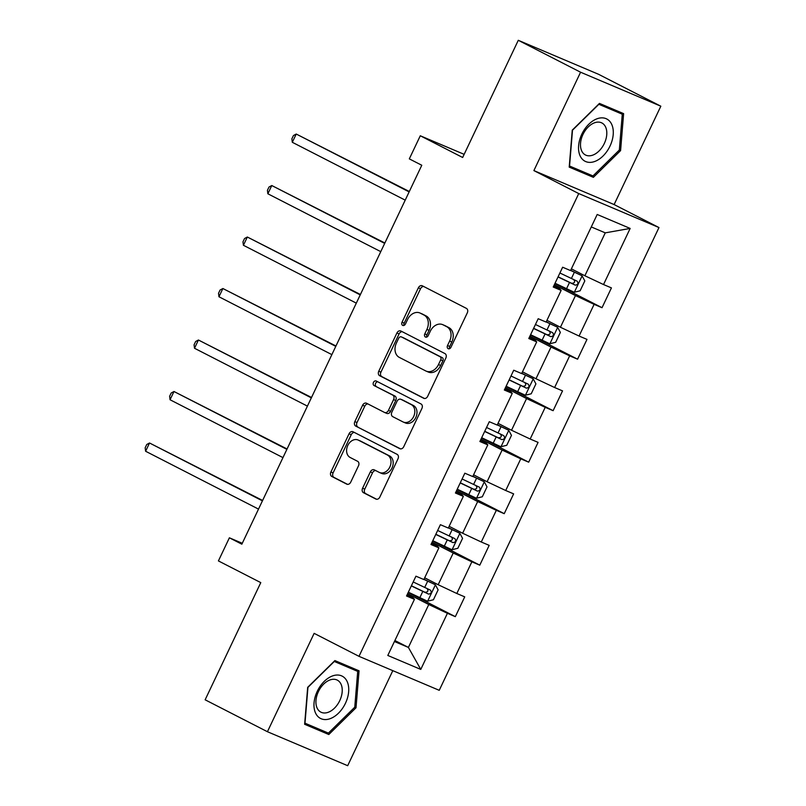 <?xml version="1.0" encoding="UTF-8"?>
<svg xmlns="http://www.w3.org/2000/svg" width="806" height="806" viewBox="0 0 806 806"><rect width="100%" height="100%" fill="white"/><g stroke="black" fill="none" stroke-linecap="round" stroke-linejoin="round"><path stroke-width="1.21" d="M448.166 348.686A2.509 1.924 -67 0 0 448.257 348.726A2.509 1.924 -67 0 0 450.947 347.295L467.299 312.869A3.587 2.74 -67 0 0 466.392 308.376L422.364 285.818A3.587 2.74 -67 0 0 422.223 285.747A3.587 2.74 -67 0 0 418.374 287.802L402.033 322.229A2.509 1.924 -67 0 0 402.668 325.372A2.509 1.924 -67 0 0 402.768 325.423A2.509 1.924 -67 0 0 405.458 323.982L407.574 319.529A11.486 8.785 -67 0 1 419.876 312.96A11.486 8.785 -67 0 1 420.319 313.171L423.986 315.055A11.486 8.785 -67 0 1 426.898 329.432L424.782 333.885A2.509 1.924 -67 0 0 425.417 337.029A2.509 1.924 -67 0 0 425.508 337.079A2.509 1.924 -67 0 0 428.208 335.639L430.323 331.185A11.486 8.785 -67 0 1 442.625 324.617A11.486 8.785 -67 0 1 443.068 324.828L446.736 326.702A11.486 8.785 -67 0 1 449.637 341.089L447.521 345.542A2.509 1.924 -67 0 0 448.166 348.686M362.589 488.224A3.587 2.74 -67 0 0 363.496 492.718L375.848 499.045A3.587 2.74 -67 0 0 375.989 499.115A3.587 2.74 -67 0 0 379.838 497.06L397.993 458.826A3.587 2.74 -67 0 0 397.086 454.332L353.058 431.774A3.587 2.74 -67 0 0 352.917 431.714A3.587 2.74 -67 0 0 349.069 433.759L330.913 471.994A3.587 2.74 -67 0 0 331.83 476.487L346.741 484.134A3.587 2.74 -67 0 0 346.882 484.194A3.587 2.74 -67 0 0 350.731 482.149L358.499 465.787A3.587 2.74 -67 0 0 357.592 461.294L350.197 457.496A9.601 7.345 -67 0 1 347.658 445.728A9.601 7.345 -67 0 1 358.055 439.995A9.601 7.345 -67 0 1 358.428 440.167L387.404 455.017A9.601 7.345 -67 0 1 389.943 466.795A9.601 7.345 -67 0 1 379.545 472.528A9.601 7.345 -67 0 1 379.173 472.356L374.347 469.878A3.587 2.74 -67 0 0 374.206 469.807A3.587 2.74 -67 0 0 370.357 471.863L362.589 488.224L364.765 489.141A3.587 2.74 -67 0 0 365.672 493.635L376.674 499.277M580.582 72.218L533.884 170.59L614.122 204.563L660.829 106.201L580.582 72.218L518.288 40.3L462.654 157.482L420.289 135.771L409.317 158.873L421.78 165.26L241.85 544.191L229.388 537.803L218.416 560.916L260.781 582.617L205.137 699.799L267.431 731.717L347.678 765.7L392.804 670.663M533.884 170.59L578.738 193.571L358.992 656.336L314.139 633.355L267.431 731.717M423.694 398.285A3.587 2.74 -67 0 0 423.835 398.345A3.587 2.74 -67 0 0 427.684 396.3L445.839 358.065A3.587 2.74 -67 0 0 444.932 353.572L400.904 331.014A3.587 2.74 -67 0 0 400.763 330.954A3.587 2.74 -67 0 0 396.915 332.999L378.76 371.234A3.587 2.74 -67 0 0 379.676 375.727L423.976 398.406M421.911 408.451L403.756 446.675A3.587 2.74 -67 0 1 399.917 448.73A3.587 2.74 -67 0 1 399.776 448.67L355.748 426.102A3.587 2.74 -67 0 1 354.841 421.609L362.609 405.247A3.587 2.74 -67 0 1 366.458 403.202A3.587 2.74 -67 0 1 366.599 403.262L384.452 412.41A3.587 2.74 -67 0 0 384.593 412.481A3.587 2.74 -67 0 0 388.432 410.425L393.59 399.575A3.587 2.74 -67 0 0 392.683 395.081L374.095 385.56A2.509 1.924 -67 0 1 373.43 382.477A2.509 1.924 -67 0 1 376.15 380.976A2.509 1.924 -67 0 1 376.241 381.016L421.004 403.957A3.587 2.74 -67 0 1 421.911 408.451M518.288 40.3L598.536 74.283L660.829 106.201M578.738 193.571L658.976 227.554L439.24 690.319L358.992 656.336M408.189 592.501L455.33 616.661L464.73 596.853L456.821 593.498L471.863 561.812L479.782 565.167L489.182 545.36L481.273 542.005L496.315 510.319L504.234 513.674L513.634 493.866L505.715 490.511L520.767 458.826L528.686 462.181L538.086 442.373L530.167 439.018L545.219 407.332L553.128 410.687L562.538 390.88L554.619 387.525L569.661 355.839L577.58 359.194L586.99 339.386L579.071 336.042L594.113 304.346L602.032 307.701L611.432 287.893L603.523 284.548L630.161 228.43L597.196 214.477L570.557 270.584L562.638 267.229L553.238 287.037L561.147 290.392L559.858 288.951L553.803 285.848M455.33 616.661L447.411 613.306L420.772 669.413L387.807 655.459L414.445 599.342L406.536 595.997L415.936 576.189L423.855 579.544L438.897 547.848L430.988 544.503L440.388 524.696L448.307 528.051L463.349 496.355L455.43 493.01L464.84 473.203L472.749 476.558L487.801 444.872L479.882 441.517L489.292 421.709L497.201 425.064L512.253 393.378L504.334 390.023L513.734 370.216L521.653 373.571L536.705 341.885L528.786 338.53L538.186 318.723L546.105 322.078L561.147 290.392M432.076 542.196L453.224 553.027L438.172 584.723L424.681 577.801M431.542 543.315L437.608 546.418L438.897 547.848M438.172 584.723L456.821 593.498M453.224 553.027L471.863 561.812M456.528 490.703L477.676 501.534L462.624 533.229L449.133 526.308M455.995 491.821L462.06 494.924L463.349 496.355M462.624 533.229L481.273 542.005M477.676 501.534L496.315 510.319M480.981 439.21L502.118 450.05L487.076 481.736L473.575 474.815M480.447 440.328L486.512 443.431L487.801 444.872M487.076 481.736L505.715 490.511M502.118 450.05L520.767 458.826M505.433 387.716L526.57 398.557L511.528 430.243L498.027 423.321M504.899 388.835L510.954 391.938L512.253 393.378M511.528 430.243L530.167 439.018M526.57 398.557L545.219 407.332M529.874 336.223L551.022 347.064L535.98 378.749L522.479 371.828M529.351 337.341L535.406 340.444L536.705 341.885M535.98 378.749L554.619 387.525M551.022 347.064L569.661 355.839M554.327 284.73L575.474 295.57L560.432 327.256L546.931 320.345M560.432 327.256L579.071 336.042M575.474 295.57L594.113 304.346M630.161 228.43L605.256 232.853L584.874 275.763L571.383 268.851M584.874 275.763L603.523 284.548M614.122 204.563L658.976 227.554M242.284 543.274L229.388 537.803M464.145 154.339L420.289 135.771M605.256 232.853L591.282 226.939M394.9 640.518L408.4 647.43L428.772 604.52L407.624 593.69M394.426 641.516L408.4 647.43L420.772 669.413M407.101 594.808L413.156 597.911L414.445 599.342M428.772 604.52L447.411 613.306M554.891 283.551L602.032 307.701M530.439 335.044L577.58 359.194M505.997 386.527L553.128 410.687M481.545 438.021L528.686 462.181M457.093 489.514L504.234 513.674M432.641 541.007L479.782 565.167M572.25 130.139L569.207 167.114L593.377 177.34L620.58 150.611L623.622 113.636L599.452 103.4L572.25 130.139M328.808 734.518L356.01 707.779L359.053 670.814L334.893 660.577L307.68 687.317L304.638 724.282L328.808 734.518L318.561 728.946M569.278 166.207L583.121 171.769M619.34 149.966L620.58 150.611M582.909 171.98L593.377 177.34M304.718 723.385L318.34 729.158M354.771 707.144L356.01 707.779M449.547 348.706A2.509 1.924 -67 0 1 449.698 346.459L451.813 342.006A11.486 8.785 -67 0 0 448.902 327.629L446.736 326.702M442.625 324.617L444.791 325.533A11.486 8.785 -67 0 1 445.234 325.745L448.902 327.629M419.876 312.96L422.042 313.877A11.486 8.785 -67 0 1 422.495 314.088L426.162 315.972A11.486 8.785 -67 0 1 429.064 330.349L426.948 334.802A2.509 1.924 -67 0 0 426.797 337.049M423.714 286.503A3.587 2.74 -67 0 0 420.551 288.719L404.199 323.146A2.509 1.924 -67 0 0 404.058 325.392M402.244 331.709A3.587 2.74 -67 0 0 399.091 333.916L380.936 372.15A3.587 2.74 -67 0 0 381.843 376.644L424.52 398.517M440.721 359.879A2.509 1.924 -67 0 0 440.086 356.736L401.438 336.928A2.509 1.924 -67 0 0 401.338 336.888A2.509 1.924 -67 0 0 398.648 338.319L396.421 343.013A11.486 8.785 -67 0 0 399.323 357.401L425.739 370.931A11.486 8.785 -67 0 0 426.183 371.143A11.486 8.785 -67 0 0 438.484 364.574L440.721 359.879L442.887 360.796A2.509 1.924 -67 0 0 442.252 357.652L440.086 356.736M403.413 337.764A2.509 1.924 -67 0 1 403.514 337.805A2.509 1.924 -67 0 1 403.605 337.845L442.252 357.652M426.183 371.143L428.349 372.06A11.486 8.785 -67 0 0 440.66 365.491L438.484 364.574M442.887 360.796L440.66 365.491M400.592 448.892L355.748 426.102M367.939 403.957A3.587 2.74 -67 0 0 364.775 406.174L357.008 422.535A3.587 2.74 -67 0 0 357.914 427.029M384.734 412.531L386.618 413.337A3.587 2.74 -67 0 0 386.759 413.397A3.587 2.74 -67 0 0 390.598 411.342L395.756 400.491A3.587 2.74 -67 0 0 394.849 395.998L374.095 385.56M377.722 381.772A2.509 1.924 -67 0 0 375.455 383.767A2.509 1.924 -67 0 0 376.261 386.477M402.98 421.911A9.601 7.345 -67 0 0 403.353 422.082A9.601 7.345 -67 0 0 413.75 416.349A9.601 7.345 -67 0 0 411.211 404.572L400.995 399.343A3.587 2.74 -67 0 0 400.854 399.272A3.587 2.74 -67 0 0 397.015 401.328L391.857 412.178A3.587 2.74 -67 0 0 392.764 416.672L402.98 421.911M405.146 422.828A9.601 7.345 -67 0 0 405.519 422.999A9.601 7.345 -67 0 0 415.916 417.266A9.601 7.345 -67 0 0 413.377 405.489L411.211 404.572M402.879 400.139A3.587 2.74 -67 0 1 403.03 400.199A3.587 2.74 -67 0 1 403.161 400.26L413.377 405.489M375.697 470.563A3.587 2.74 -67 0 0 372.533 472.779L364.765 489.141M381.349 473.273A9.601 7.345 -67 0 0 381.722 473.444A9.601 7.345 -67 0 0 392.119 467.712A9.601 7.345 -67 0 0 389.58 455.934L387.404 455.017M358.055 439.995L360.222 440.912A9.601 7.345 -67 0 1 360.594 441.084L389.58 455.934M354.408 432.469A3.587 2.74 -67 0 0 351.245 434.686L333.09 472.91A3.587 2.74 -67 0 0 333.996 477.404L347.567 484.366M555.042 283.238L574.204 292.266L580.119 290.805L584.813 280.901L582.043 275.763L570.618 270.453M582.043 275.763L570.698 270.292M409.317 191.506L296.225 134.038L292.306 142.289L405.216 200.15M558.014 276.962L575.252 285.153C577.962 284.75 578.587 283.43 577.136 281.193L559.898 273.002M573.55 279.35C575.434 281.808 574.809 283.128 571.666 283.319L558.095 276.811M409.136 191.899L296.225 134.038L293.444 135.549L291.873 138.844L292.306 142.289M580.048 155.719A23.767 15.284 117.1 0 0 603.029 156.011A23.767 15.284 117.1 0 0 611.784 124.527A23.767 15.284 117.1 0 0 588.803 124.225A23.767 15.284 117.1 0 0 580.048 155.719M581.63 150.762A17.994 11.576 117.1 0 0 585.438 154.974A17.994 11.576 117.1 0 0 601.719 147.861A17.994 11.576 117.1 0 0 605.659 127.147A17.994 11.576 117.1 0 0 601.85 122.945A17.994 11.576 117.1 0 0 585.579 130.048A17.994 11.576 117.1 0 0 581.63 150.762M599.271 103.581L622.282 114.21L619.33 150.037L592.964 175.94L569.55 166.026L572.502 130.199L598.868 104.296L622.282 114.21M345.452 703.265A23.767 15.284 117.1 0 0 341.543 675.841A23.767 15.284 117.1 0 0 317.252 691.326A23.767 15.284 117.1 0 0 321.161 718.75A23.767 15.284 117.1 0 0 345.452 703.265M339.749 700.646A17.994 11.576 117.1 0 0 337.281 680.113A17.994 11.576 117.1 0 0 318.41 691.608A17.994 11.576 117.1 0 0 320.869 712.141A17.994 11.576 117.1 0 0 339.749 700.646M334.712 660.759L357.713 671.388L354.761 707.205L328.405 733.107L304.99 723.194L307.932 687.377L334.299 661.474L357.713 671.388M530.59 334.732L549.763 343.759L555.666 342.298L560.361 332.394L557.591 327.256L546.166 321.947M557.591 327.256L546.246 321.785M384.865 242.999L271.773 185.531L267.864 193.783L380.764 251.643M533.572 328.455L550.8 336.646C553.51 336.243 554.135 334.923 552.684 332.687L535.446 324.496M549.098 330.843C550.982 333.301 550.357 334.621 547.214 334.802L533.643 328.304M384.684 243.392L271.773 185.531L268.992 187.042L267.421 190.337L267.864 193.783M506.138 386.225L525.311 395.252L531.214 393.791L535.919 383.888L533.149 378.749L521.724 373.44M533.149 378.749L521.794 373.279M360.413 294.492L247.331 237.024L243.412 245.276L356.312 303.137M509.12 379.948L526.348 388.139C529.058 387.736 529.683 386.417 528.232 384.18L510.994 375.989M524.646 382.336C526.53 384.794 525.905 386.114 522.762 386.296L509.19 379.797M360.232 294.885L247.331 237.024L244.54 238.536L242.969 241.83L243.412 245.276M481.686 437.718L500.858 446.746L506.762 445.285L511.467 435.381L508.697 430.243L497.272 424.923M508.697 430.243L497.342 424.772M335.961 345.986L222.879 288.518L218.96 296.769L331.86 354.62M484.668 431.442L501.906 439.633C504.606 439.23 505.231 437.91 503.78 435.673L486.552 427.482M500.194 433.83C502.078 436.288 501.453 437.608 498.32 437.789L484.738 431.291M335.78 346.368L222.879 288.518L220.088 290.019L218.527 293.324L218.96 296.769M457.244 489.202L476.406 498.239L482.31 496.778L487.015 486.874L484.245 481.736L472.82 476.417M484.245 481.736L472.89 476.265M311.509 397.479L198.427 340.011L194.508 348.263L307.408 406.113M460.216 482.935L477.454 491.126C480.154 490.723 480.779 489.403 479.328 487.156L462.1 478.976M475.742 485.323C477.636 487.781 477.001 489.101 473.868 489.282L460.286 482.784M311.328 397.862L198.427 340.011L195.636 341.512L194.075 344.817L194.508 348.263M432.792 540.695L451.954 549.732L457.858 548.271L462.563 538.368L459.793 533.229L448.368 527.91M459.793 533.229L448.438 527.759M287.067 448.972L173.975 391.504L170.056 399.756L282.956 457.607M435.764 534.428L453.002 542.609C455.702 542.216 456.337 540.897 454.886 538.65L437.648 530.469M451.3 536.816C453.184 539.274 452.549 540.594 449.416 540.776L435.845 534.267M286.876 449.355L173.975 391.504L171.184 393.006L169.623 396.31L170.056 399.756M408.34 592.188L427.502 601.226L433.416 599.765L438.111 589.861L435.341 584.723L423.916 579.403M435.341 584.723L423.986 579.252M262.615 500.466L149.523 442.998L145.604 451.249L258.514 509.1M411.312 585.922L428.55 594.103C431.26 593.7 431.885 592.38 430.434 590.143L413.196 581.962M426.848 588.309C428.732 590.768 428.107 592.088 424.964 592.269L411.392 585.76M262.434 500.848L149.523 442.998L146.742 444.499L145.171 447.804L145.604 451.249M451.813 342.006L449.637 341.089M445.234 325.745L443.068 324.828M426.948 334.802L424.782 333.885M429.064 330.349L426.898 329.432M426.162 315.972L423.986 315.055M422.495 314.088L420.319 313.171M404.199 323.146L402.033 322.229M420.551 288.719L418.374 287.802M449.698 346.459L447.521 345.542M381.843 376.644L379.676 375.727M380.936 372.15L378.76 371.234M399.091 333.916L396.915 332.999M403.605 337.845L401.438 336.928M357.008 422.535L354.841 421.609M364.775 406.174L362.609 405.247M390.598 411.342L388.432 410.425M395.756 400.491L393.59 399.575M394.849 395.998L392.683 395.081M403.161 400.26L400.995 399.343M372.533 472.779L370.357 471.863M360.594 441.084L358.428 440.167M333.996 477.404L331.83 476.487M333.09 472.91L330.913 471.994M351.245 434.686L349.069 433.759M365.672 493.635L363.496 492.718M574.356 292.235L582.113 275.894M571.394 278.523L574.366 272.247M566.527 288.75L569.51 282.483M571.666 283.319L575.252 285.153M549.904 343.729L557.661 327.387M546.942 330.017L549.914 323.74M542.085 340.243L545.058 333.976M547.214 334.802L550.8 336.646M525.452 395.222L533.219 378.88M522.49 381.51L525.472 375.233M517.633 391.736L520.605 385.47M522.762 386.296L526.348 388.139M501.01 446.715L508.767 430.374M498.037 433.003L501.02 426.727M493.181 443.229L496.153 436.963M498.32 437.789L501.906 439.633M476.558 498.199L484.315 481.867M473.585 484.487L476.568 478.22M468.729 494.723L471.712 488.456M473.868 489.282L477.454 491.126M452.106 549.692L459.863 533.36M449.133 535.98L452.116 529.713M444.277 546.216L447.259 539.939M449.416 540.776L453.002 542.609M427.654 601.185L435.411 584.854M424.691 587.473L427.664 581.207M419.825 597.709L422.807 591.433M424.964 592.269L428.55 594.103M403.514 337.805L401.338 336.888M386.759 413.397L384.593 412.481M405.519 422.999L403.353 422.082M403.03 400.199L400.854 399.272M381.722 473.444L379.545 472.528"/></g></svg>
